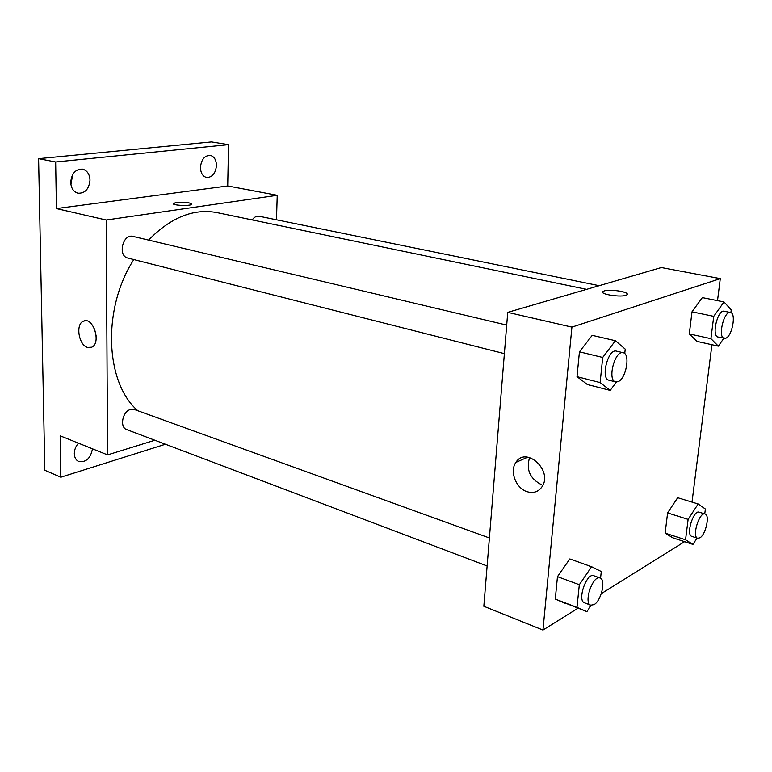 <?xml version="1.0" encoding="UTF-8"?>
<svg xmlns="http://www.w3.org/2000/svg" width="772" height="772" viewBox="0 0 772 772"><rect width="100%" height="100%" fill="white"/><g stroke="black" fill="none" stroke-linecap="round" stroke-linejoin="round"><path stroke-width="1.16" d="M70.899 184.469L72.761 174.433M165.43 444.238L60.843 477.212L44.834 470.273L38.6 158.665L211.47 141.932L228.541 144.663L227.721 185.975L277.235 195.297L276.492 219.788M92.457 448.812C90.662 458.288 86.107 462.534 78.802 461.55C75.984 460.228 74.498 457.593 74.324 453.656C74.382 449.7 75.772 446.206 78.483 443.186M60.843 477.212L60.158 435.813L107.578 454.891L106.198 220.02L56.424 208.575L55.661 161.985L38.6 158.665M87.535 347.429C78.686 345.152 75.338 324.057 83.405 321.191C93.065 316.144 101.663 343.193 91.675 347.217L87.535 347.429M55.661 161.985L228.541 144.663M89.996 180.108C89.069 189.024 85.094 193.396 78.04 193.212C73.543 191.881 71.101 188.252 70.715 182.337C71.603 173.439 75.55 169.039 82.536 169.136C87.149 170.458 89.629 174.115 89.996 180.108M216.469 165.536C215.581 173.449 212.29 177.425 206.597 177.483C202.708 176.373 200.662 173.015 200.45 167.389C201.328 159.486 204.599 155.49 210.245 155.375C214.211 156.475 216.285 159.862 216.469 165.536M56.424 208.575L227.721 185.975M586.623 289.346L217.086 212.628C193.637 208.237 170.805 217.395 148.581 240.102M133.817 259.556C101.923 308.713 105.137 382.854 137.85 410.752M106.198 220.02L277.235 195.297M154.854 440.243L107.578 454.891M506.702 325.089L133.016 236.406C122.816 233.395 117.431 255.995 127.853 258.051L504.377 353.644M599.149 285.688L259.025 216.228C256.497 215.842 254.239 217.067 252.241 219.923M487.122 565.972L126.733 429.599C119.351 427.389 122.468 411.235 130.651 409.44L134.405 409.507L489.4 537.968M173.314 203.673L176.296 202.553C185.415 201.975 190.549 202.573 191.697 204.348C189.97 206.346 170.844 205.333 173.468 203.383L176.296 202.553C184.383 201.965 189.565 202.467 191.852 204.059M96.191 336.119L94.531 328.872M577.958 608.23L542.967 630.068L483.841 606.281L507.735 312.361L661.324 267.546L720.286 278.634L717.506 300.646M711.929 344.717L692.011 502.099M616.423 381.995L610.198 390.4L587.289 384.466L577.012 376.659L579.434 351.82L592.211 335.337L615.429 340.722L625.223 349.127L624.741 353.634M697.029 538.055L692.966 544.405L672.74 537.785L665.146 533.134L667.597 512.917L677.681 497.718L698.149 503.971L705.386 509.018L704.749 513.901M542.967 630.068L571.917 327.116L720.286 278.634M684.581 541.654L601.282 593.668M723.827 338.29L718.346 346.145L696.933 341.378L689.309 333.929L691.992 311.82L702.327 297.616L724.001 301.939L731.229 309.871L730.872 312.641M591.14 605.316L586.894 611.646L555.28 599.101L557.471 576.645L569.823 558.947L591.622 566.735L601.282 571.531L600.558 578.238M571.917 327.116L507.735 312.361M527.208 491.725C515.976 488.493 509.346 471.238 515.908 462.399C525.838 445.927 552.858 470.177 542.253 486.418C538.682 491.774 533.664 493.549 527.208 491.725M602.864 292.598L603.25 291.343L604.273 290.919C610.691 288.709 631.554 292.434 626.603 294.952C622.271 297.895 597.846 294.074 603.25 291.343L604.273 290.919C609.784 289.008 628.003 291.623 627.192 294.238M541.712 484.816C529.968 478.794 525.935 469.694 529.611 457.516M586.894 611.646L576.983 607.4L579.318 584.722L591.622 566.735M600.105 578.025L593.813 575.748C586.623 572.332 576.867 600.722 584.529 602.836L590.802 605.209L594.141 604.592C601.369 600.606 606.116 579.502 600.105 578.025C592.954 574.629 583.188 603.115 590.802 605.209M565.365 603.405L555.28 599.101L557.471 576.645L569.823 558.947M576.983 607.4L555.28 599.101M579.318 584.722L557.471 576.645M610.198 390.4L600.124 382.584L602.71 357.465L615.429 340.722M623.149 352.727L616.442 351.135C608.075 348.346 600.278 378.811 608.992 380.2L615.67 381.899L617.957 381.686C626.073 379.1 630.647 353.779 623.149 352.727C614.83 349.948 607.004 380.519 615.67 381.899M587.289 384.466L577.012 376.659L579.434 351.82L592.211 335.337M600.124 382.584L577.012 376.659M602.71 357.465L579.434 351.82M692.966 544.405L685.546 539.792L688.122 519.382L698.149 503.971M705.077 513.998L699.181 512.174C693.391 509.684 685.671 535.064 691.818 536.376L697.705 538.277L699.924 537.814C705.811 534.629 710.095 514.924 705.077 513.998C699.336 511.527 691.587 536.984 697.705 538.277M672.74 537.785L665.146 533.134L667.597 512.917L677.681 497.718M685.546 539.792L665.146 533.134M688.122 519.382L667.597 512.917M718.346 346.145L710.925 338.667L713.743 316.346L724.001 301.939M730.437 312.496L724.184 311.222C717.642 309.196 711.224 336.264 718.047 337.036L725.757 338.223C732.203 336.245 736.449 313.075 730.437 312.496C723.943 310.479 717.487 337.634 724.271 338.387M696.933 341.378L689.309 333.929L691.992 311.82L702.327 297.616M710.925 338.667L689.309 333.929M713.743 316.346L691.992 311.82M85.499 320.747L83.405 321.191M527.758 457.159L515.908 462.399"/></g></svg>
